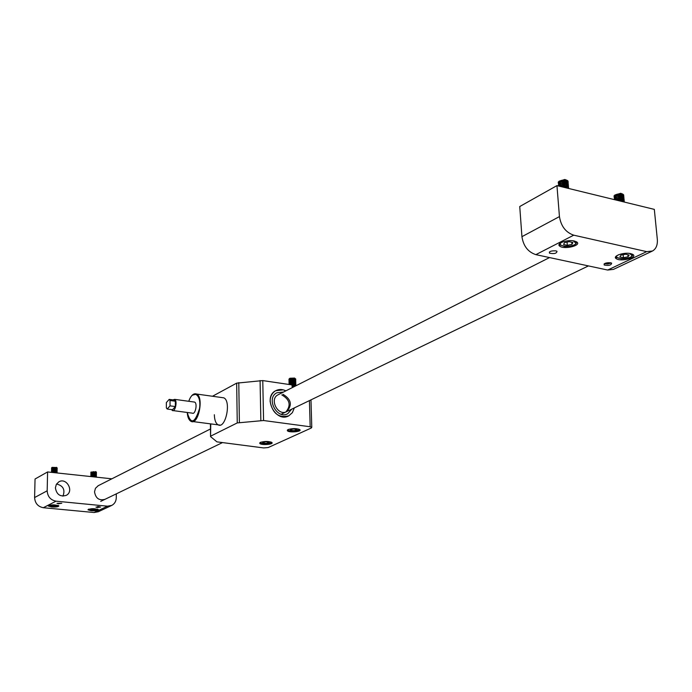 <?xml version="1.0" encoding="UTF-8"?>
<svg xmlns="http://www.w3.org/2000/svg" width="692" height="692" viewBox="0 0 692 692"><rect width="100%" height="100%" fill="white"/><g stroke="black" fill="none" stroke-linecap="round" stroke-linejoin="round"><path stroke-width="1.04" d="M116.308 493.854L116.273 497.756C116.126 501.267 114.638 503.811 111.801 505.394L107.494 506.181L56.035 501.172L43.302 507.712C37.913 506.631 35.007 503.248 34.6 497.548L35.05 479.002L47.592 471.944L111.853 478.812M58.448 503.767L61.778 503.266L56.96 503.326L58.448 503.767M51.606 506.976C56.035 507.201 58.457 506.838 58.872 505.895C54.685 504.494 51.173 504.537 48.328 506.016L51.606 506.976M97.33 507.521L100.66 507.011L95.92 507.106L97.33 507.521M91.102 510.739C95.522 510.956 97.944 510.592 98.359 509.641C94.19 508.309 90.739 508.378 87.996 509.84L91.102 510.739M111.412 505.575L98.316 511.734L94.069 512.521L43.302 507.712M34.6 497.548L47.177 490.81L47.592 471.944M55.395 487.851C56.597 494.581 60.23 497.081 66.285 495.342C74.416 491.242 66.441 477.022 58.742 481.909L56.329 484.374L55.395 487.851M98.264 485.68L95.461 488.293L94.527 491.839C95.669 498.352 99.155 500.852 104.976 499.33M47.177 490.81C47.61 496.614 50.559 500.065 56.035 501.172M62.955 496.155C65.342 489.72 63.206 485.672 56.545 484.011M556.948 185.612L519.744 206.527L521.932 236.673L559.447 216.596C561.013 226.249 565.779 232.443 573.737 235.176L646.674 251.637L652.487 251.014C656.12 248.886 657.729 244.977 657.313 239.285L654.321 209.382L556.948 185.612L559.447 216.596M610.647 262.787C606.01 262.588 603.856 263.332 604.194 265.019C608.848 265.849 611.321 265.226 611.633 263.159L610.647 262.787M630.749 253.635C623.959 251.905 611.832 256.196 616.295 258.704C620.811 262.026 638.214 257.545 632.817 254.405L630.749 253.635M555.91 250.867C551.213 250.651 549.059 251.412 549.465 253.16C554.206 254.085 556.714 253.462 556.999 251.291L555.91 250.867M574.334 241.032C567.31 239.25 555.382 243.601 559.906 246.248C564.551 249.803 582.197 245.279 576.644 241.915L574.334 241.032M573.737 235.176L535.859 254.639L607.688 270.044L646.674 251.637M651.976 251.257L613.432 269.396L607.688 270.044M535.859 254.639C528.039 252.044 523.394 246.058 521.932 236.673M604.445 263.669L607.801 263.972L611.244 262.96M608.086 262.666L608.164 263.531L610.37 262.735M608.164 263.531L605.457 263.194M97.425 506.587L99.164 506.596M569.135 241.655L572.898 242.494L571.981 244.328L567.328 245.331L563.573 244.501L564.464 242.667L569.135 241.655M571.808 242.252L571.981 244.328M567.059 242.105L567.328 245.331M568.495 188.432L564.793 187.532M568.729 188.492L563.669 187.255M567.181 187.454L563.072 187.108M568.495 188.129L568.184 186.771L561.048 186.615M568.642 187.35L568.158 186.433L563.669 185.733L560.485 186.477M567.042 185.94L563.617 185.517L560.425 186.416M568.374 186.624L568.063 185.266L565.113 184.513L561.947 184.816L559.041 186.122M568.521 185.845L568.037 184.928L563.522 184.228L558.764 186.061M563.807 187.203L564.966 186.987M566.912 184.435L563.478 184.011L559.923 185.171M568.253 185.119L567.933 183.761C562.726 182.524 559.629 183.285 558.643 186.027M568.392 184.34L567.907 183.423L563.366 182.723L559.543 183.812L558.453 185.395M563.617 185.517L564.871 185.482M566.783 182.922L563.331 182.506L559.802 183.665M568.123 183.614L567.812 182.247C562.423 181.027 559.352 181.823 558.6 184.617M568.27 182.835L567.786 181.91L563.219 181.218L559.43 182.29L558.332 183.89M563.513 184.202L564.776 183.968M566.653 181.416L563.184 181.001L559.69 182.152M568.002 182.108L567.682 180.742C562.302 179.522 559.231 180.309 558.479 183.112M567.042 180.318L564.819 179.479L559.032 181.226M563.366 182.705L564.681 182.463M568.175 181.451L567.682 180.655L565.278 179.937L558.34 181.918L558.202 182.515M625.559 254.215L629.149 255.019L628.085 256.775L623.449 257.727L619.868 256.94L620.914 255.184L625.559 254.215M627.895 254.734L628.085 256.775M623.172 254.717L623.449 257.727M624.253 202.047L620.724 201.182M624.443 202.09L624.002 201.528L619.617 200.914M622.956 201.087L618.977 200.758M624.175 201.666L623.89 200.377L616.996 200.273M624.331 200.905L623.864 200.049L620.032 199.391L616.425 200.135M622.774 199.599L619.868 199.175L616.261 200.092M624.037 200.187L623.751 198.898L620.914 198.223L617.835 198.526L614.928 199.772M624.184 199.426L623.717 198.569L619.876 197.912L614.643 199.694M622.644 198.12L619.712 197.696L615.646 198.95M623.899 198.716L623.613 197.419C618.605 196.303 615.543 197.047 614.409 199.642M624.046 197.947L623.578 197.09L619.712 196.433L615.006 197.774L614.271 199.097M622.515 196.64L619.556 196.217L615.517 197.462M623.76 197.237L623.475 195.948C618.129 194.85 615.11 195.646 614.418 198.336M623.907 196.476L623.44 195.611L619.556 194.954L614.885 196.294L614.133 197.627M622.385 195.161L619.401 194.737L615.387 195.992M623.622 195.767L623.336 194.469C617.999 193.371 614.98 194.175 614.28 196.865M622.696 194.071L620.698 193.284L614.807 195.032M623.803 195.118L621.2 193.751L614.081 195.784L613.994 196.277M93.498 509.952L90.946 509.71L90.635 509.13L95.427 509.035L95.73 509.615L93.498 509.952L93.506 508.854M90.955 509.078L90.946 509.71M95.773 477.091L92.685 476.762M96.249 477.143L93.29 476.252L91.084 476.598M96.413 476.788L93.29 476.053L90.825 476.563M95.911 476.338L91.439 476.157M96.032 476.381L96.422 475.94L93.299 475.343L91.188 476.312M96.422 475.88L93.308 475.136L90.808 475.897M95.92 475.421L93.368 474.902L90.981 475.542M96.041 475.465L96.43 475.023L93.316 474.427L91.206 475.395M96.43 474.963L93.316 474.228L90.825 474.989M95.928 474.513L93.377 473.994L90.989 474.626M96.058 474.556L96.448 474.115L93.325 473.518L91.214 474.487M96.448 474.055L93.325 473.311L90.834 474.081M95.946 473.596L91.482 473.414M96.067 473.648L96.456 473.207L93.334 472.601L91.223 473.579M96.456 473.146L93.342 472.402L90.842 473.164M95.954 472.688L91.491 472.506M96.084 472.731L96.465 472.29L93.351 471.693L91.232 472.671M95.963 471.78L90.946 472.1M96.465 472.29L90.842 472.299M53.993 506.181L51.381 505.93L50.992 505.333L55.844 505.238L56.225 505.835L53.993 506.181L54.011 505.065M51.39 505.272L51.381 505.93M56.467 472.896L53.293 472.558M56.995 472.956L53.898 472.039L51.692 472.385M57.116 472.636L53.898 471.832L51.45 472.359M56.632 472.143L52.082 471.935M56.761 472.186L57.159 471.745L53.915 471.114L51.831 472.091M57.142 471.71L53.915 470.906L51.468 471.641M56.649 471.217L52.108 471.01M56.779 471.261L57.176 470.828L53.933 470.188L51.848 471.166M57.159 470.794L53.933 469.98L51.468 470.681M56.666 470.292L52.125 470.084M56.796 470.344L57.194 469.903L53.95 469.262L51.865 470.24M57.176 469.868L53.959 469.055L51.511 469.79M56.683 469.366L52.142 469.167M56.813 469.418L57.211 468.977L53.967 468.346L51.883 469.323M57.194 468.951L53.976 468.138L51.528 468.873M56.701 468.449L52.159 468.242M56.839 468.493L57.228 468.06L53.993 467.42L51.9 468.397M56.727 467.532L52.116 467.368L51.511 468.026M57.246 468.103L51.589 467.844M173.83 400.011L175.344 401.222L170.033 400.495L169.211 399.379L166.357 402.571L166.365 407.908L167.204 409.041L170.042 405.849L175.361 406.567L172.507 409.75L167.871 409.136M173.13 410.598L192.333 413.15C195.282 414.992 197.704 403.427 194.651 402.095L193.838 401.983M171.581 409.629L172.36 410.494C175.24 412.345 177.662 400.685 174.669 399.362L172.905 399.881M175.344 401.222L175.361 406.567M170.033 400.495L170.042 405.849M210.775 423.893L210.55 436.6L216.933 441.859L263.652 447.932L268.219 447.534L311.339 427.985L311.781 427.301L310.18 426.756L309.419 400.616M260.486 442.335L259.785 443.416C260.988 445.388 273.79 444.532 271.991 442.595C269.015 441.176 265.183 441.089 260.486 442.335M288.149 429.533L287.396 430.735C288.763 432.82 301.911 431.799 299.93 429.767C296.868 428.305 292.95 428.227 288.149 429.533M263.574 420.52L237.252 422.924L236.664 383.143L262.77 380.583L263.574 420.52L310.18 426.756M210.896 436.029L237.252 422.924M270.131 401.455C272.527 413.453 278.738 418.245 288.772 415.831L292.379 412.648L294.325 407.908L292.379 412.648L288.772 415.831C275.918 423.288 262.337 397.26 275.675 390.72C272.017 392.926 270.165 396.507 270.131 401.455M285.882 390.842C282.275 389.103 278.867 389.06 275.675 390.72L283.27 389.856L285.882 390.842M262.77 380.583L292.033 384.916L292.076 386.594L293.789 386.845M236.664 383.143L212.487 396.257M214.347 414.716C214.503 420.044 215.766 423.426 218.118 424.845C225.549 429.334 231.535 401.17 223.827 397.839L221.751 397.554M283.123 392.07L276.817 392.788L283.123 392.07M287.734 413.712L291.756 409.145L287.734 413.712C277.008 419.957 265.676 398.22 276.817 392.788C265.676 398.22 277.008 419.957 287.734 413.712L287.275 413.928M281.791 394.89C289.905 399.63 291.271 405.322 285.891 411.948C291.271 405.322 289.905 399.63 281.791 394.89M282.985 394.293C291.306 399.319 292.534 405.088 286.687 411.593C278.098 416.619 269.015 399.197 277.95 394.855L278.322 394.665M291.903 430.614L290.233 429.879L291.981 429.075L295.406 429.005L297.067 429.741L295.311 430.545L291.903 430.614L291.868 429.127M295.276 429.005L295.311 430.545M294.039 386.724L292.387 386.646M294.974 386.248L292.059 386.05M292.05 385.556L295.276 386.093L292.05 385.799M295.968 385.747L292.033 384.942M295.951 385.703L294.809 384.864L291.142 384.787M295.25 384.994L290.553 384.7M295.64 385.15L295.882 384.518L294.264 383.904L289.282 384.51M295.925 384.596L294.256 383.662L289.074 384.475M295.225 383.887L293.918 383.403L289.714 384.025M295.605 384.051L295.847 383.42L294.238 382.806C290.943 382.598 289.23 382.996 289.074 383.991L289.913 383.852M295.891 383.489L294.23 382.555L289.317 383.108L289.022 383.671M295.19 382.78L293.892 382.295L289.688 382.918M295.57 382.944L295.821 382.313L294.204 381.699C290.917 381.491 289.195 381.889 289.048 382.884L289.887 382.745M295.865 382.391L294.204 381.448L289.299 382.001L288.997 382.564M295.164 381.673L293.858 381.188L289.663 381.82M295.545 381.846L295.795 381.205L294.178 380.591C290.891 380.384 289.17 380.782 289.022 381.785L289.291 382.01M295.839 381.283L294.169 380.34L289.273 380.894L288.971 381.465M295.129 380.565L293.832 380.081L289.637 380.712M295.519 380.738L295.761 380.107L294.152 379.484C290.865 379.285 289.144 379.683 288.988 380.678L289.836 380.531M295.804 380.185L294.143 379.242L289.247 379.787L288.945 380.358M295.103 379.467L293.806 378.982L289.611 379.605M295.493 379.64L295.735 379L294.117 378.386L289.377 378.844L289.23 379.804M295.147 378.567L294.584 378.066L289.905 378.256L289.126 378.939M295.804 379.173L295.112 378.559L289.377 378.784L288.893 379.346M264.24 443.338L262.571 442.646L264.214 441.885L267.536 441.825L269.197 442.517L267.545 443.269L264.24 443.338L264.206 441.885M267.519 441.825L267.545 443.269M94.069 512.521L107.494 506.181M562.786 241.889C553.012 246.205 573.27 248.411 576.012 243.342L573.331 240.851M576.531 241.845L575.805 243.662M576.367 241.75L576.341 243.212C574.403 246.594 563.34 246.707 564.092 246.3L560.581 244.985L559.811 243.489M618.864 254.647C609.998 258.799 629.201 260.495 632.107 255.824L629.789 253.462M632.523 254.241L632.419 255.711C630.793 257.64 627.021 258.661 621.096 258.756L616.953 257.459L616.2 256.118M632.687 254.327L632.549 255.365M88.905 509.096L88.758 509.459C92.84 510.627 95.747 510.523 97.468 509.139M49.27 505.272L49.123 505.67C53.353 506.864 56.294 506.76 57.955 505.359M187.264 412.475C190.767 424.836 194.859 423.495 199.555 408.436C201.588 394.241 192.895 388.74 188.786 401.291M192.324 395.193L196.684 394.051C204.175 397.372 198.206 425.814 190.975 421.316L189.054 419.291M238.775 382.624L239.389 422.44M260.849 420.485L260.08 380.531M288.694 429.325C284.697 431.972 302.707 431.514 298.581 429.075M299.428 429.395L297.188 430.831C295.19 431.687 285.485 430.571 287.941 429.905L287.837 429.697M261.014 442.136C257.381 444.567 274.456 444.221 270.728 441.937M271.498 442.231L269.274 443.563C267.64 444.351 257.831 443.278 260.33 442.62L260.244 442.465M559.69 243.601L559.906 246.248M549.37 252.009L549.465 253.16M616.07 256.239L616.295 258.704M604.099 263.937L604.194 265.019M560.312 184.902L559.646 185.326M560.209 183.389L559.543 183.812M560.096 181.875L559.43 182.29M564.819 179.479L565.278 179.937M615.845 198.794L615.378 199.097M615.716 197.315L615.24 197.627M615.595 195.827L615.101 196.147M620.698 193.284L621.2 193.751M97.883 509.286L95.003 510.238C89.605 510.056 87.434 509.719 88.498 509.243M91.456 476.148L90.963 476.451M95.548 476.07L95.98 476.364M95.557 475.153L95.989 475.447M95.565 474.245L95.998 474.53M91.5 473.406L91.007 473.717M95.574 473.328L96.006 473.622M91.508 472.498L91.015 472.8M95.582 472.42L96.015 472.714M95.755 471.581L96.223 472.039M48.838 505.419L48.847 505.437C47.54 506.622 59.175 506.933 58.388 505.523M52.116 471.909L51.615 472.221M56.26 471.866L56.692 472.16M52.142 470.984L51.641 471.295M56.277 470.941L56.709 471.235M52.159 470.067L51.658 470.37M56.294 470.015L56.727 470.318M52.177 469.141L51.684 469.444M56.311 469.098L56.744 469.392M52.203 468.216L51.701 468.519M56.329 468.173L56.761 468.467M56.51 467.325L56.986 467.792M549.543 257.571L277.95 394.855M210.48 428.962L97.944 485.845M588.434 265.91L281.22 414.231M222.089 442.785L100.721 501.38M174.669 399.362L194.651 402.095M223.827 397.839L196.684 394.051C193.596 392.952 190.957 395.366 188.752 401.291M220.082 425.104L192.886 421.566M190.975 421.316C188.812 420.07 187.567 417.12 187.238 412.475M174.514 400.106L169.211 399.379M288.227 416.091L288.772 415.831M287.379 430.087L287.396 430.735M259.777 442.854L259.785 443.416M210.429 423.85L210.55 436.289M310.976 399.872L311.781 427.301M294.403 385.695L294.844 385.972M294.377 384.588L294.809 384.864M294.342 383.48L294.775 383.757M294.308 382.373L294.74 382.65M289.862 381.638L289.299 382.001M294.273 381.266L294.705 381.543M294.238 380.159L294.671 380.436M289.81 379.432L289.247 379.787M294.584 378.066L295.112 378.559"/></g></svg>
